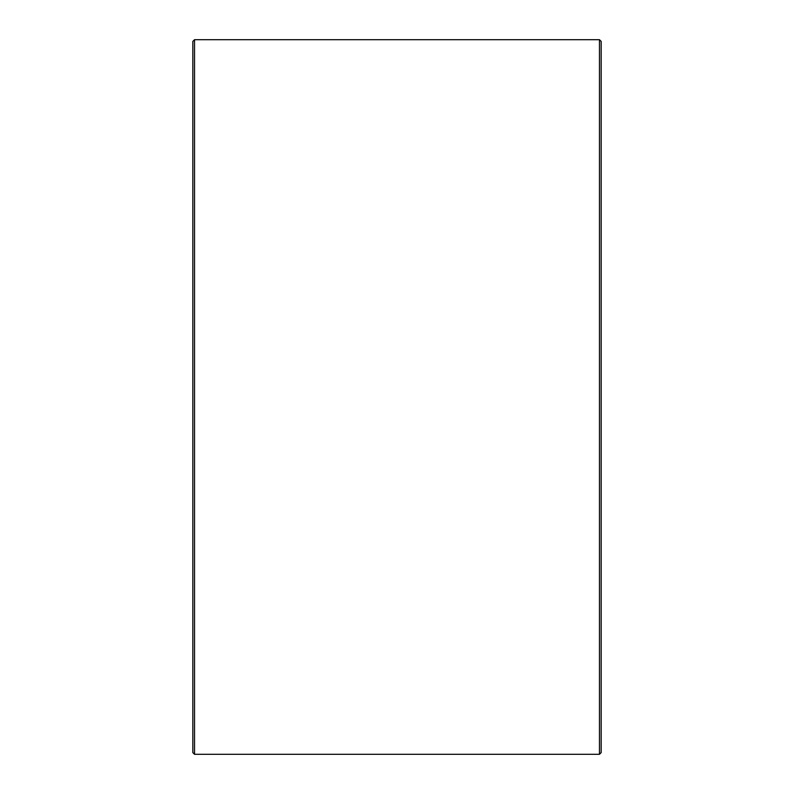 <?xml version="1.0" encoding="UTF-8"?>
<svg xmlns="http://www.w3.org/2000/svg" width="794" height="794" viewBox="0 0 794 794"><rect width="100%" height="100%" fill="white"/><g stroke="black" fill="none" stroke-linecap="round" stroke-linejoin="round"><path stroke-width="1.19" d="M601.167 41.397L601.167 752.603L599.47 754.3L599.47 39.7L601.167 41.397M194.53 754.3L192.833 752.603L192.833 41.397L194.53 39.7L194.53 754.3L599.47 754.3M194.53 39.7L599.47 39.7"/></g></svg>
